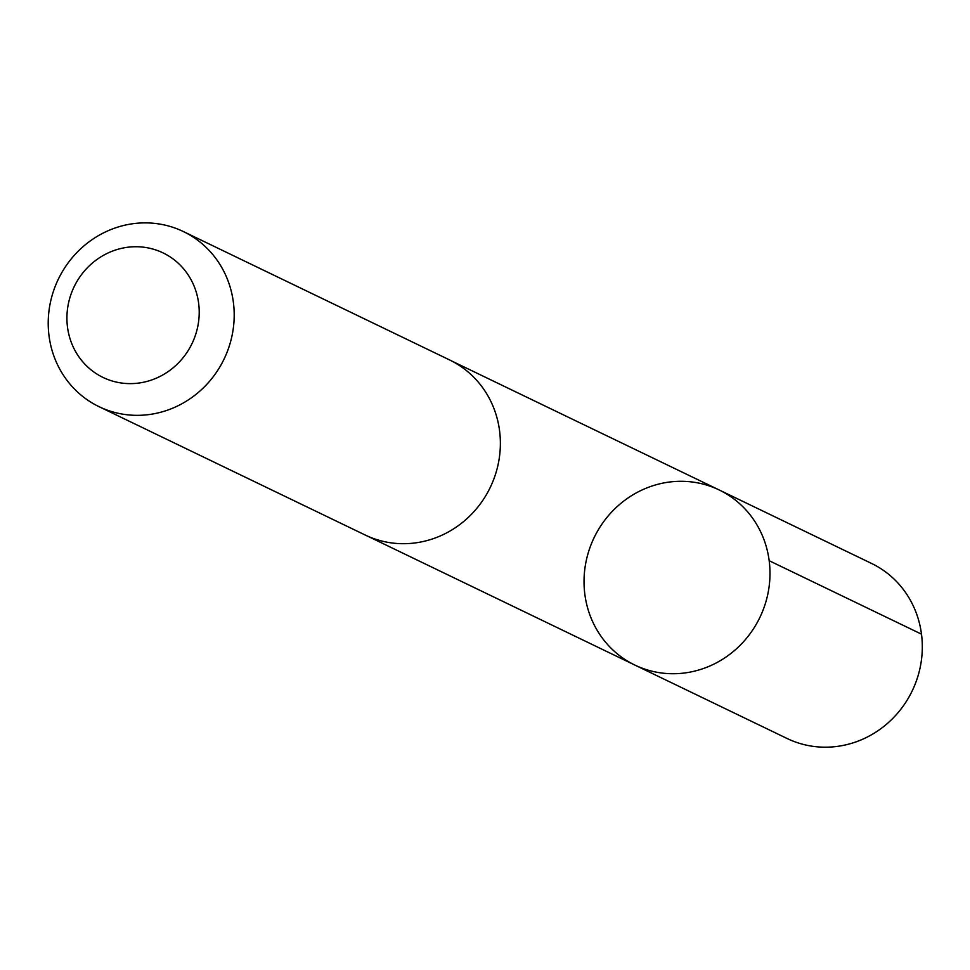 <?xml version="1.0" encoding="UTF-8"?>
<svg xmlns="http://www.w3.org/2000/svg" width="970" height="970" viewBox="0 0 970 970"><rect width="100%" height="100%" fill="white"/><g stroke="black" fill="none" stroke-linecap="round" stroke-linejoin="round"><path stroke-width="1.45" d="M623.298 658.363A97.17 91.98 115.7 0 1 597.423 531.342A97.17 91.98 115.7 0 1 719.219 489.983A97.17 91.98 115.7 0 1 759.862 617.466A97.17 91.98 115.7 0 1 634.792 665.032A97.17 91.98 115.7 0 1 623.298 658.363M787.106 738.497A97.182 91.992 -64.3 0 0 908.914 697.151A97.182 91.992 -64.3 0 0 883.039 570.105A97.182 91.992 -64.3 0 0 871.533 563.437L719.219 489.983A97.17 91.98 115.7 0 1 759.862 617.466A97.17 91.98 115.7 0 1 634.792 665.032L787.106 738.497M99.001 406.648L365.156 535.003A97.182 91.992 -64.3 0 0 486.976 493.657A97.182 91.992 -64.3 0 0 461.089 366.611A97.182 91.992 -64.3 0 0 449.595 359.943L183.427 231.575A97.182 91.992 -64.3 0 0 58.345 279.154A97.182 91.992 -64.3 0 0 99.001 406.648A97.182 91.992 -64.3 0 0 220.808 365.29A97.182 91.992 -64.3 0 0 194.921 238.256A97.182 91.992 -64.3 0 0 183.427 231.575M171.278 257.668A69.125 65.439 -64.3 0 0 67.197 311.807A69.125 65.439 -64.3 0 0 160.729 376.069A69.125 65.439 -64.3 0 0 171.278 257.668M769.174 560.708L921.5 634.162M367.218 535.961L634.792 665.032M451.62 360.961L719.219 489.983"/></g></svg>
